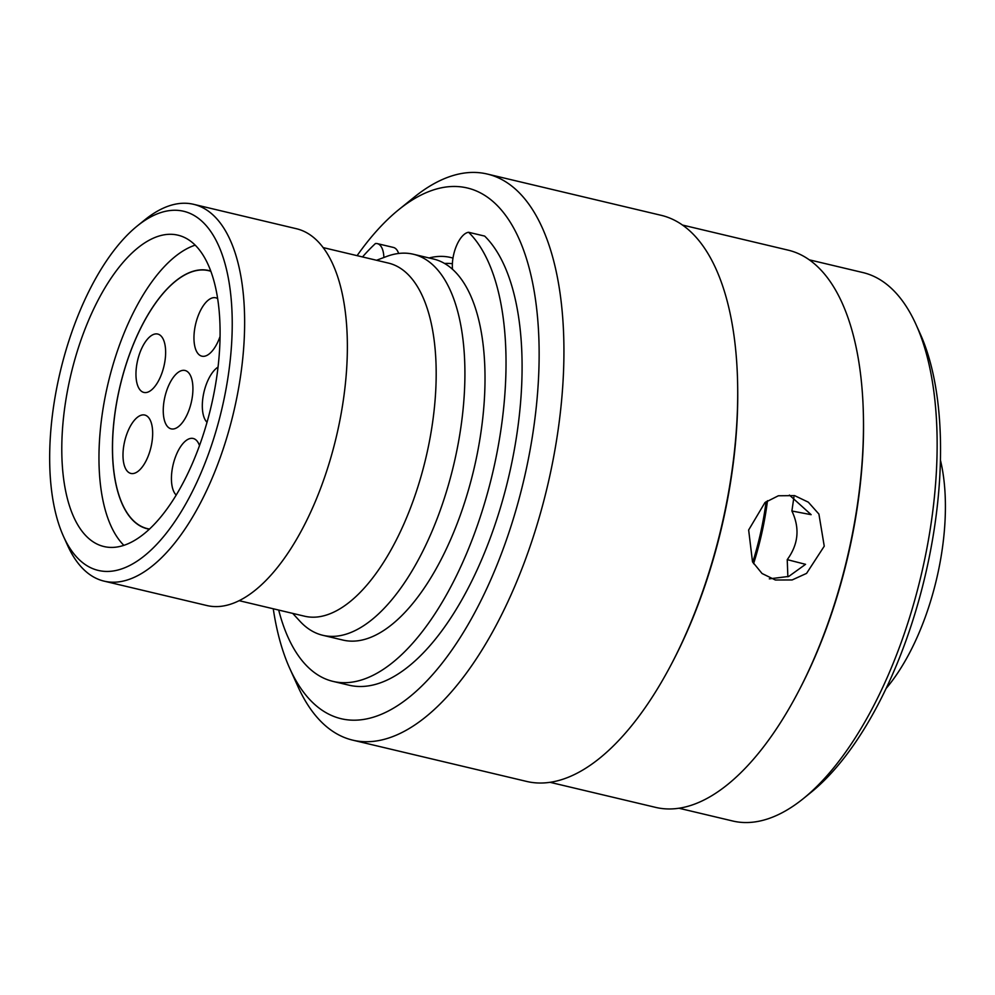<?xml version="1.0" encoding="UTF-8"?>
<svg xmlns="http://www.w3.org/2000/svg" width="995" height="995" viewBox="0 0 995 995"><rect width="100%" height="100%" fill="white"/><g stroke="black" fill="none" stroke-linecap="round" stroke-linejoin="round"><path stroke-width="1.49" d="M169.822 210.567A184.56 82.933 -76.6 0 0 137.21 226.014A184.56 82.933 -76.6 0 0 63.518 536.429A184.56 82.933 -76.6 0 0 112.062 571.142A184.56 82.933 -76.6 0 0 227.507 380.413A184.56 82.933 -76.6 0 0 169.822 210.567M137.21 226.014L144.922 219.771A193.652 87.013 103.4 0 1 179.15 203.552A193.652 87.013 103.4 0 1 193.577 204.311A193.652 87.013 103.4 0 1 236.885 397.316A193.652 87.013 103.4 0 1 118.542 581.901A193.652 87.013 103.4 0 1 104.114 581.142A193.652 87.013 103.4 0 1 67.61 545.471L63.518 536.429M239.223 600.694L304.495 616.191A181.476 81.54 -76.6 0 0 318.027 616.9A181.476 81.54 -76.6 0 0 428.92 443.932A181.476 81.54 -76.6 0 0 388.324 263.066L323.052 247.568M292.729 613.393L299.893 621.191A195.841 87.995 -76.6 0 0 322.815 635.295A195.841 87.995 -76.6 0 0 337.404 636.066A195.841 87.995 -76.6 0 0 457.078 449.404A195.841 87.995 -76.6 0 0 413.273 254.222A195.841 87.995 -76.6 0 0 398.684 253.464A195.841 87.995 -76.6 0 0 386.47 256.523L376.558 260.267M322.815 635.295L342.914 640.071A195.841 87.995 -76.6 0 0 357.503 640.83A195.841 87.995 -76.6 0 0 477.177 454.18A195.841 87.995 -76.6 0 0 433.372 258.986L413.273 254.222M104.114 581.142L206.86 605.532A193.652 87.013 -76.6 0 0 221.288 606.278A193.652 87.013 -76.6 0 0 339.618 421.706A193.652 87.013 -76.6 0 0 296.311 228.701L193.577 204.311M115.905 547.163A160.008 71.901 -76.6 0 0 213.689 394.642A160.008 71.901 -76.6 0 0 177.906 235.168A160.008 71.901 -76.6 0 0 165.978 234.546A160.008 71.901 -76.6 0 0 68.195 387.055A160.008 71.901 -76.6 0 0 103.99 546.541A160.008 71.901 -76.6 0 0 115.905 547.163M753.576 563.705A163.105 73.282 -76.6 0 0 767.493 500.696M886.184 688.378A156.563 70.346 -76.6 0 0 940.399 460.001M752.742 562.237A160.382 72.063 -76.6 0 0 766.1 501.679M452.377 263.725A195.841 87.995 -76.6 0 0 444.504 263.464M278.687 610.059A238.315 107.087 -76.6 0 0 333.101 681.413L349.158 685.219A238.315 107.087 -76.6 0 0 500.174 508.569A238.315 107.087 -76.6 0 0 484.664 236.089L468.608 232.283A24.999 11.231 -76.6 0 0 452.501 269.346M383.883 257.506A25.012 11.231 -76.6 0 0 377.316 243.626A25.012 11.231 -76.6 0 0 375.451 243.526A238.315 107.087 -76.6 0 0 362.516 256.934M333.101 681.413A238.315 107.087 -76.6 0 0 484.117 504.751A238.315 107.087 -76.6 0 0 468.608 232.283M398.647 253.464A25.012 11.231 -76.6 0 0 393.373 247.432L377.316 243.626M429.081 257.966A201.288 90.445 103.4 0 1 448.894 257.108A201.288 90.445 103.4 0 1 450.685 257.494A201.288 90.445 103.4 0 1 452.974 258.103M915.985 324.457L920.076 333.512A272.754 122.547 103.4 0 1 811.174 792.256L803.462 798.5A281.846 126.639 -76.6 0 0 915.985 324.457A281.846 126.639 -76.6 0 0 862.852 272.543L809.209 259.807M679.013 808.251L732.656 820.987A281.846 126.639 -76.6 0 0 735.181 821.534A281.846 126.639 -76.6 0 0 803.462 798.5M273.264 608.778A272.754 122.547 -76.6 0 0 289.781 668.478A272.754 122.547 -76.6 0 0 343.648 719.248A272.754 122.547 -76.6 0 0 524.701 476.244A272.754 122.547 -76.6 0 0 464.752 187.446A272.754 122.547 -76.6 0 0 398.672 209.734A272.754 122.547 -76.6 0 0 357.093 255.653M398.672 209.734L414.119 197.246A290.938 130.718 103.4 0 1 484.602 173.466A290.938 130.718 103.4 0 1 487.202 174.025A290.938 130.718 103.4 0 1 547.872 484.403A290.938 130.718 103.4 0 1 355.414 740.715A290.938 130.718 103.4 0 1 352.802 740.168A290.938 130.718 103.4 0 1 297.953 686.575L289.781 668.478M682.408 225.032L788.04 250.118A286.386 128.678 103.4 0 1 863.436 417.825L863.473 420.126A281.846 126.639 103.4 0 1 799.532 689.436L798.475 691.475A286.386 128.678 103.4 0 1 658.304 807.952A286.386 128.678 103.4 0 1 655.742 807.405L550.111 782.331M863.436 417.825A286.386 128.678 103.4 0 1 798.475 691.475M775.391 580.01L792.144 579.948L806.572 573.381L824.246 546.193L818.91 514.067L808.326 502.176L794.607 495.622L778.376 495.771L764.981 502.525L748.65 529.999L752.506 561.814L762.046 573.506L775.391 580.01M487.202 174.025L661.066 215.293A290.938 130.718 103.4 0 1 737.656 385.662L737.693 387.975A286.386 128.678 103.4 0 1 672.732 661.625L671.662 663.665A290.938 130.718 103.4 0 1 529.265 781.995A290.938 130.718 103.4 0 1 526.666 781.436L352.802 740.168M737.656 385.662A290.938 130.718 103.4 0 1 671.662 663.665M787.866 576.777L787.232 559.638C798.45 544.302 800.005 528.084 791.896 511.007L793.923 497.077M769.334 578.854L788.774 576.428L805.552 564.327L787.232 559.638M791.896 511.007L811.149 514.676L789.433 495.075M146.103 392.552A29.999 13.482 -76.6 0 0 164.436 363.946A29.999 13.482 -76.6 0 0 157.732 334.046A29.999 13.482 -76.6 0 0 155.494 333.934A29.999 13.482 -76.6 0 0 137.161 362.528A29.999 13.482 -76.6 0 0 143.877 392.428A29.999 13.482 -76.6 0 0 146.103 392.552M133.131 473.545A29.999 13.482 -76.6 0 0 151.464 444.952A29.999 13.482 -76.6 0 0 144.76 415.039A29.999 13.482 -76.6 0 0 142.521 414.927A29.999 13.482 -76.6 0 0 124.188 443.521A29.999 13.482 -76.6 0 0 130.892 473.433A29.999 13.482 -76.6 0 0 133.131 473.545M199.51 445.66A29.999 13.482 -76.6 0 0 193.192 438.472A29.999 13.482 -76.6 0 0 190.965 438.36A29.999 13.482 -76.6 0 0 173.491 463.197A29.999 13.482 -76.6 0 0 176.239 495.112M217.594 298.575A29.999 13.482 -76.6 0 0 215.728 297.791A29.999 13.482 -76.6 0 0 213.49 297.679A29.999 13.482 -76.6 0 0 195.157 326.273A29.999 13.482 -76.6 0 0 201.873 356.173A29.999 13.482 -76.6 0 0 204.099 356.297A29.999 13.482 -76.6 0 0 220.032 336.546M173.391 428.982A29.999 13.482 -76.6 0 0 191.724 400.376A29.999 13.482 -76.6 0 0 185.02 370.476A29.999 13.482 -76.6 0 0 182.781 370.364A29.999 13.482 -76.6 0 0 164.449 398.958A29.999 13.482 -76.6 0 0 171.152 428.857A29.999 13.482 -76.6 0 0 173.391 428.982M149.586 529.054A132.559 59.563 103.4 0 1 147.471 528.644A132.559 59.563 103.4 0 1 117.82 396.52A132.559 59.563 103.4 0 1 198.826 270.18A132.559 59.563 103.4 0 1 208.701 270.69A132.559 59.563 103.4 0 1 210.778 271.274M218.017 367.105A29.999 13.482 -76.6 0 0 203.515 394.219A29.999 13.482 -76.6 0 0 207.035 422.315M210.704 271.063A132.745 59.638 -76.6 0 0 208.751 270.516A132.745 59.638 -76.6 0 0 113.592 424.616A132.745 59.638 -76.6 0 0 147.434 528.818A132.745 59.638 -76.6 0 0 149.424 529.216M195.144 245.156A160.008 71.901 -76.6 0 0 100.346 429.74A160.008 71.901 -76.6 0 0 123.89 545.36M149.511 529.129L147.471 528.644M210.741 271.175L208.701 270.69"/></g></svg>
